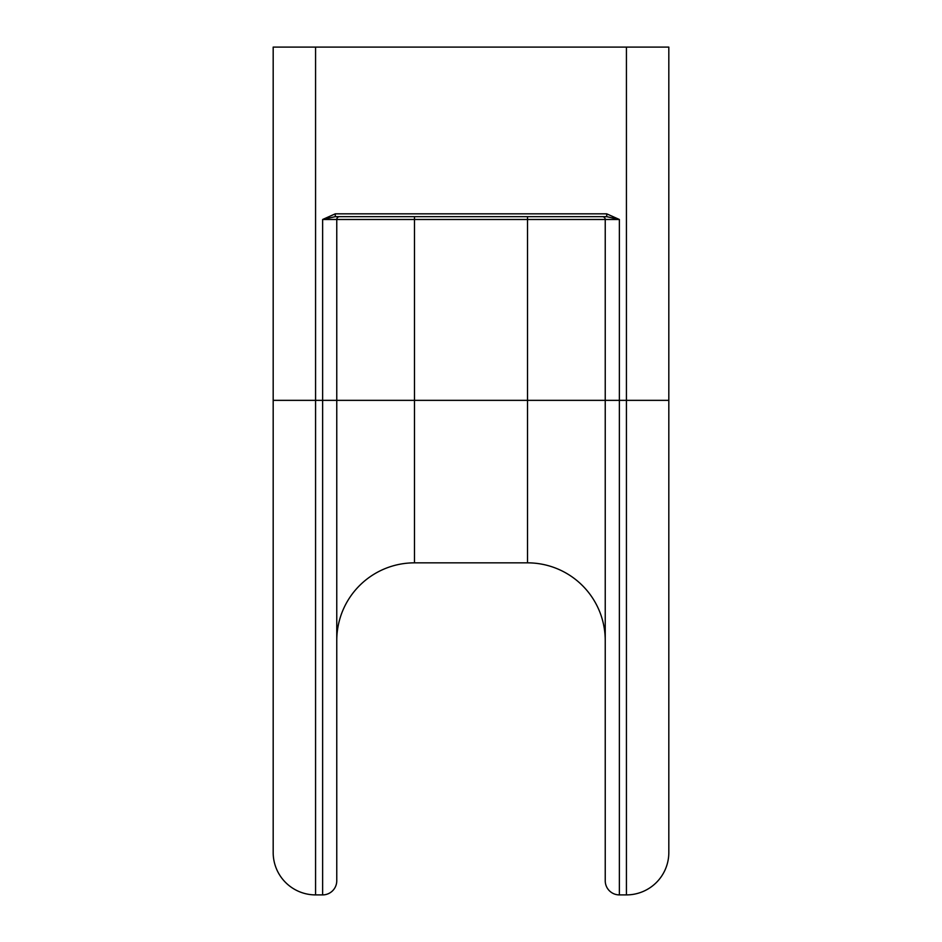 <?xml version="1.0" encoding="UTF-8"?>
<svg xmlns="http://www.w3.org/2000/svg" width="942" height="942" viewBox="0 0 942 942"><rect width="100%" height="100%" fill="white"/><g stroke="black" fill="none" stroke-linecap="round" stroke-linejoin="round"><path stroke-width="1.41" d="M668.82 852.51A42.39 42.39 0 0 1 626.43 894.9A42.39 42.39 0 0 0 668.82 852.51L668.82 47.1L626.43 47.1L626.43 894.9L619.365 894.9A14.13 14.13 0 0 1 605.235 880.77L605.235 556.015M273.18 852.51A42.39 42.39 0 0 0 315.57 894.9L315.57 47.1L273.18 47.1L273.18 852.51A42.39 42.39 0 0 0 315.57 894.9L322.635 894.9A14.13 14.13 0 0 0 336.765 880.77L336.765 219.486L605.235 219.486L605.235 880.77A14.13 14.13 0 0 0 619.365 894.9L619.365 400.35L668.82 400.35M273.18 400.35L273.18 701.319L273.18 400.35L322.635 400.35L322.635 894.9A14.13 14.13 0 0 0 336.765 880.77A14.13 14.13 0 0 1 322.635 894.9A14.13 14.13 0 0 0 336.765 880.77M336.765 219.486A2.826 2.826 0 0 1 339.591 216.66A2.826 2.826 0 0 0 336.765 219.486L322.635 219.486L322.635 400.35L414.48 400.35L414.48 562.845A77.715 77.715 0 0 0 336.765 640.56A77.715 77.715 0 0 1 414.48 562.845L527.52 562.845A77.715 77.715 0 0 1 605.235 640.56A77.715 77.715 0 0 0 527.52 562.845L527.52 400.35L619.365 400.35L619.365 219.486L606.73 213.834L606.73 216.66L335.27 216.66L335.27 213.834L322.635 219.486L335.27 216.66M315.57 47.1L626.43 47.1M605.235 219.486A2.826 2.826 0 0 0 602.409 216.66A2.826 2.826 0 0 1 605.235 219.486L619.365 219.486L606.73 216.66M606.73 213.834L335.27 213.834M414.48 216.66L414.48 400.35L527.52 400.35L527.52 216.66"/></g></svg>
